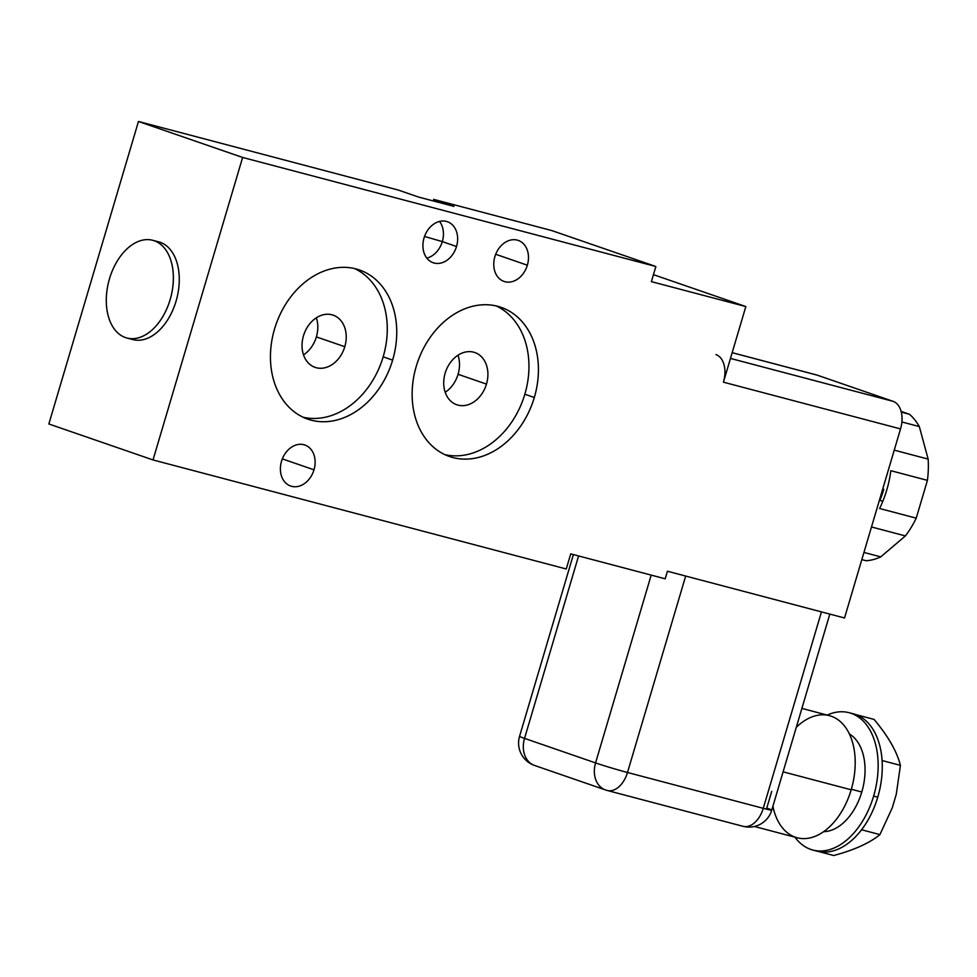 <?xml version="1.0" encoding="UTF-8"?>
<svg xmlns="http://www.w3.org/2000/svg" width="977" height="977" viewBox="0 0 977 977"><rect width="100%" height="100%" fill="white"/><g stroke="black" fill="none" stroke-linecap="round" stroke-linejoin="round"><path stroke-width="1.47" d="M665.19 578.799L570.739 553.874L566.257 568.993L153.023 459.947L242.626 157.456L655.86 266.501L651.378 281.632L745.83 306.558L723.432 382.178L900.538 428.915L844.531 617.977L667.438 571.24L665.19 578.799L570.739 553.874L566.257 568.993L153.023 459.947L48.85 423.969L138.453 121.478L398.201 190.026L138.453 121.478L48.85 423.969L153.023 459.947L242.626 157.456L138.453 121.478L242.626 157.456L655.86 266.501L651.378 281.632L745.83 306.558L723.432 382.178A23.68 15.009 -75.2 0 0 715.946 354.59A23.68 15.009 -75.2 0 1 723.432 382.178L900.538 428.915L844.531 617.977L667.438 571.24L665.19 578.799M424.042 237.948A21.702 16.768 109.1 0 0 443.07 262.386A21.702 16.768 109.1 0 0 453.731 226.359A21.702 16.768 109.1 0 0 424.042 237.948A21.702 16.768 109.1 0 0 433.202 262.74A21.702 16.768 109.1 0 0 456.515 246.509A21.702 16.768 109.1 0 0 447.368 221.718A21.702 16.768 109.1 0 0 424.042 237.948M416.251 366.338A78.929 60.989 109.1 0 0 485.398 455.197A78.929 60.989 109.1 0 0 524.197 324.217A78.929 60.989 109.1 0 0 416.251 366.338A78.929 60.989 109.1 0 0 449.518 456.515A78.929 60.989 109.1 0 0 534.321 397.505A78.929 60.989 109.1 0 0 501.042 307.315A78.929 60.989 109.1 0 0 416.251 366.338M274.561 328.944A78.929 60.989 109.1 0 0 343.721 417.814A78.929 60.989 109.1 0 0 382.52 286.823A78.929 60.989 109.1 0 0 274.561 328.944A78.929 60.989 109.1 0 0 307.84 419.133A78.929 60.989 109.1 0 0 392.632 360.11A78.929 60.989 109.1 0 0 359.365 269.933A78.929 60.989 109.1 0 0 274.561 328.944M281.523 461.242A21.702 16.768 109.1 0 0 300.537 485.679A21.702 16.768 109.1 0 0 311.211 449.652A21.702 16.768 109.1 0 0 281.523 461.242A21.702 16.768 109.1 0 0 290.682 486.045A21.702 16.768 109.1 0 0 313.996 469.815A21.702 16.768 109.1 0 0 304.848 445.011A21.702 16.768 109.1 0 0 281.523 461.242M494.887 256.633A21.702 16.768 109.1 0 0 513.902 281.071A21.702 16.768 109.1 0 0 524.576 245.056A21.702 16.768 109.1 0 0 494.887 256.633A21.702 16.768 109.1 0 0 504.034 281.437A21.702 16.768 109.1 0 0 527.36 265.207A21.702 16.768 109.1 0 0 518.213 240.403A21.702 16.768 109.1 0 0 494.887 256.633M434.667 201.311A39.459 30.495 109.1 0 0 433.617 199.369L551.687 230.535L655.86 266.501L551.687 230.535L433.617 199.369L453.975 206.403L418.559 197.061L398.201 190.026L418.559 197.061L453.975 206.403L433.617 199.369A39.459 30.495 -70.9 0 1 434.667 201.311M653.442 274.659L745.83 306.558L653.442 274.659M928.15 459.105A78.929 50.01 104.8 0 1 927.429 480.354L890.829 470.694A78.929 50.01 104.8 0 1 882.854 501.25L879.898 500.468A78.929 50.01 -75.2 0 0 883.782 489.343L882.719 489.062L883.782 489.343A78.929 50.01 104.8 0 1 879.898 500.468L882.854 501.25A78.929 50.01 104.8 0 1 879.63 508.504L916.231 518.164A78.929 50.01 104.8 0 1 905.398 535.921L871.496 526.969L905.398 535.921L880.741 556.878A78.929 50.01 104.8 0 1 866.135 560.737L861.824 559.601L866.135 560.737A78.929 50.01 104.8 0 0 880.741 556.878L863.949 552.445L880.741 556.878L905.398 535.921A78.929 50.01 104.8 0 0 916.231 518.164L879.63 508.504A78.929 50.01 104.8 0 0 890.829 470.694L927.429 480.354L916.231 518.164L927.429 480.354A78.929 50.01 104.8 0 0 928.15 459.105L894.248 450.153L928.15 459.105L919.32 426.583L901.893 421.979L919.32 426.583L928.15 459.105M909.502 414.285A78.929 50.01 104.8 0 1 919.32 426.583A78.929 50.01 104.8 0 0 909.502 414.285L901.295 412.123L909.502 414.285L901.112 411.39L909.502 414.285M861.787 792.017L851.333 789.257L861.787 792.017A51.305 32.51 104.8 0 1 823.623 831.671A51.305 32.51 104.8 0 0 861.787 792.017A51.305 32.51 104.8 0 0 849.392 734.008A51.305 32.51 104.8 0 1 861.787 792.017M796.292 727.315A63.139 40.008 104.8 0 1 852.396 741.909A63.139 40.008 104.8 0 1 826.432 829.558A63.139 40.008 104.8 0 1 772.905 806.294M812.876 850.063L817.016 851.162A71.028 45.015 104.8 0 0 877.749 797.195L873.621 796.108A71.028 45.015 -75.2 0 1 812.876 850.063A71.028 45.015 -75.2 0 1 794.96 837.179A71.028 45.015 -75.2 0 0 874.525 792.872A71.028 45.015 -75.2 0 0 827.177 715.079A71.028 45.015 -75.2 0 1 849.135 712.709L853.263 713.796A71.028 45.015 104.8 0 1 877.749 797.195L873.621 796.108A71.028 45.015 -75.2 0 0 849.135 712.709M851.175 713.332A71.028 45.015 104.8 0 1 855.718 714.566A71.028 45.015 104.8 0 1 882.084 760.533A71.028 45.015 104.8 0 1 861.58 829.766L879.923 834.602L892.27 807.808L896.263 794.325L900.428 765.37L882.084 760.533L900.428 765.37C896.862 751.423 888.069 736.108 874.061 719.414L855.718 714.566L874.061 719.414C888.105 736.084 896.898 751.411 900.428 765.37M896.263 794.325L892.27 807.808M879.923 834.602C869.762 842.992 854.374 849.966 833.747 855.522L818.641 851.541L833.747 855.522C854.362 849.929 869.75 842.956 879.923 834.602L861.58 829.766A71.028 45.015 104.8 0 1 815.404 850.686M801.897 708.41L829.412 715.665A63.139 40.008 104.8 0 1 851.175 789.795L783.102 771.83L851.175 789.795A63.139 40.008 104.8 0 1 797.183 837.765L754.427 826.481M763.257 808.321L821.449 611.883L763.257 808.321A23.68 15.009 104.8 0 1 743.021 826.31A23.68 15.009 -75.2 0 0 763.257 808.321A23.68 0.867 16.5 0 0 771.757 810.141A23.68 0.867 -163.5 0 1 763.257 808.321L627.49 772.489A23.68 15.009 104.8 0 1 607.242 790.478A23.68 15.009 104.8 0 1 606.558 790.271A23.68 18.294 -70.9 0 1 605.557 789.966A23.68 18.294 109.1 0 0 606.558 790.271A23.68 15.009 -75.2 0 0 607.242 790.478A23.68 15.009 -75.2 0 0 627.49 772.489L763.257 808.321M742.337 826.102A23.68 15.009 -75.2 0 0 743.021 826.31A23.68 23.68 0 0 0 771.757 810.141A23.68 0.867 16.5 0 0 766.762 808.089L771.732 791.333M732.164 352.697L817.285 375.168L893.051 401.327L730.466 358.425L893.051 401.327A23.68 15.009 104.8 0 1 900.538 428.915A23.68 15.009 104.8 0 0 893.051 401.327L817.285 375.168L732.164 352.697M815.917 374.802A23.68 15.009 104.8 0 1 817.285 375.168A23.68 15.009 104.8 0 0 816.613 374.96L732.176 352.673M524.539 738.38A23.68 0.867 -163.5 0 1 519.556 736.34A23.68 0.867 16.5 0 0 524.539 738.38L578.579 555.95L524.539 738.38L595.567 762.915L524.539 738.38A23.68 18.294 109.1 0 0 534.529 765.443A23.68 18.294 -70.9 0 1 524.539 738.38M651.195 575.111L595.567 762.915A23.68 18.294 109.1 0 0 605.557 789.966A23.68 18.294 -70.9 0 1 595.567 762.915A23.68 0.867 16.5 0 0 627.49 772.489L685.671 576.051L627.49 772.489A23.68 0.867 -163.5 0 1 595.567 762.915L651.195 575.111M573.389 554.57L519.556 736.34A23.68 23.68 0 0 0 534.529 765.443A23.68 18.294 109.1 0 0 535.53 765.748M157.15 241.514A50.535 32.021 104.8 0 1 160.081 242.284A50.535 32.021 104.8 0 1 175.701 302.345A50.535 32.021 104.8 0 1 129.953 338.567M495.705 254.276L527.36 265.207L495.705 254.276M282.341 458.885L313.996 469.815L282.341 458.885M354.541 268.541A78.929 60.989 -70.9 0 1 381.775 361.16A78.929 60.989 -70.9 0 1 303.188 417.24A78.929 60.989 -70.9 0 0 383.167 356.837L392.632 360.11L383.167 356.837A78.929 60.989 -70.9 0 0 354.541 268.541M303.468 335.807A27.625 21.347 109.1 0 0 327.674 366.912A27.625 21.347 109.1 0 0 341.254 321.067A27.625 21.347 109.1 0 0 303.468 335.807A27.625 21.347 109.1 0 0 315.119 367.364A27.625 21.347 109.1 0 0 344.796 346.713A27.625 21.347 109.1 0 0 333.145 315.144A27.625 21.347 109.1 0 0 303.468 335.807M496.218 305.935A78.929 60.989 -70.9 0 1 523.452 398.555A78.929 60.989 -70.9 0 1 444.877 454.635A78.929 60.989 -70.9 0 0 524.844 394.232L534.321 397.505L524.844 394.232A78.929 60.989 -70.9 0 0 496.218 305.935M445.146 373.202A27.625 21.347 109.1 0 0 469.351 404.295A27.625 21.347 109.1 0 0 482.931 358.449A27.625 21.347 109.1 0 0 445.146 373.202A27.625 21.347 109.1 0 0 456.796 404.759A27.625 21.347 109.1 0 0 486.473 384.108A27.625 21.347 109.1 0 0 474.834 352.538A27.625 21.347 109.1 0 0 445.146 373.202M458.005 355.201A27.625 21.347 -70.9 0 1 445.207 392.29A27.625 21.347 -70.9 0 0 458.066 374.289L486.473 384.108L458.066 374.289A27.625 21.347 -70.9 0 0 458.005 355.201M316.328 317.806A27.625 21.347 -70.9 0 1 303.517 354.895A27.625 21.347 -70.9 0 0 316.377 336.906L344.796 346.713L316.377 336.906A27.625 21.347 -70.9 0 0 316.328 317.806M442.312 241.612L456.515 246.509L442.312 241.612A21.702 16.768 -70.9 0 1 426.851 258.111A21.702 16.768 109.1 0 0 442.312 241.612A21.702 16.768 109.1 0 0 439.516 221.437A21.702 16.768 -70.9 0 1 442.312 241.612L424.531 236.458L442.312 241.612M125.496 337.578A50.535 32.021 -75.2 0 0 173.259 274.012A50.535 32.021 -75.2 0 0 120.745 255.876A50.535 32.021 -75.2 0 0 125.496 337.578A50.535 32.021 -75.2 0 0 126.937 338.018A50.535 32.021 -75.2 0 0 170.486 298.474A50.535 32.021 -75.2 0 0 154.183 240.733A50.535 32.021 -75.2 0 0 152.73 240.293A50.535 32.021 -75.2 0 0 109.18 279.825A50.535 32.021 -75.2 0 0 125.496 337.578M152.73 240.293L158.628 241.844A50.535 32.021 104.8 0 1 160.081 242.284L154.183 240.733L160.081 242.284A50.535 32.021 104.8 0 1 176.385 300.037A50.535 32.021 104.8 0 1 132.848 339.569L126.937 338.018M771.757 810.141L829.827 614.093M534.529 765.443L605.557 789.966A23.68 23.68 0 0 0 607.242 790.478L743.021 826.31"/></g></svg>
